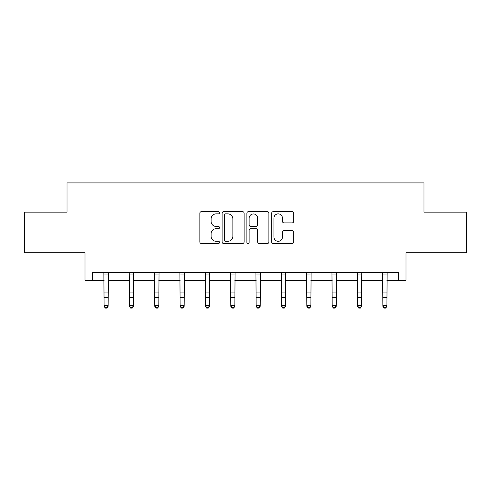 <?xml version="1.0" encoding="UTF-8"?>
<svg xmlns="http://www.w3.org/2000/svg" width="491" height="491" viewBox="0 0 491 491"><rect width="100%" height="100%" fill="white"/><g stroke="black" fill="none" stroke-linecap="round" stroke-linejoin="round"><path stroke-width="0.74" d="M219.508 212.756A1.117 1.117 0 0 0 218.391 211.639L201.445 211.639A1.596 1.596 0 0 0 199.849 213.235L199.849 241.94A1.596 1.596 0 0 0 201.445 243.53L218.391 243.53A1.117 1.117 0 0 0 219.508 242.419A1.117 1.117 0 0 0 218.391 241.302L216.2 241.302A5.1 5.1 0 0 1 211.093 236.196L211.093 233.802A5.1 5.1 0 0 1 216.2 228.702L218.391 228.702A1.117 1.117 0 0 0 219.508 227.585A1.117 1.117 0 0 0 218.391 226.468L216.2 226.468A5.1 5.1 0 0 1 211.093 221.367L211.093 218.974A5.1 5.1 0 0 1 216.2 213.873L218.391 213.873A1.117 1.117 0 0 0 219.508 212.756M92.376 280.386L92.376 272.266L398.624 272.266L398.624 280.386L406.014 280.386L406.014 252.767L466.45 252.767L466.45 212.149L423.966 212.149L423.966 182.91L67.034 182.91L67.034 212.149L24.55 212.149L24.55 252.767L84.986 252.767L84.986 280.386L104.074 280.386M292.102 222.883A1.596 1.596 0 0 0 293.698 221.288L293.698 213.235A1.596 1.596 0 0 0 292.102 211.639L273.284 211.639A1.596 1.596 0 0 0 271.695 213.235L271.695 241.94A1.596 1.596 0 0 0 273.284 243.53L292.102 243.53A1.596 1.596 0 0 0 293.698 241.94L293.698 232.212A1.596 1.596 0 0 0 292.102 230.617L284.05 230.617A1.596 1.596 0 0 0 282.454 232.212L282.454 237.036A4.266 4.266 0 0 1 278.188 241.302A4.266 4.266 0 0 1 273.923 237.036L273.923 218.139A4.266 4.266 0 0 1 278.188 213.873A4.266 4.266 0 0 1 282.454 218.139L282.454 221.288A1.596 1.596 0 0 0 284.05 222.883L292.102 222.883M244.107 213.235A1.596 1.596 0 0 0 242.511 211.639L223.693 211.639A1.596 1.596 0 0 0 222.098 213.235L222.098 241.94A1.596 1.596 0 0 0 223.693 243.53L242.511 243.53A1.596 1.596 0 0 0 244.107 241.94L244.107 213.235M248.489 211.639L267.307 211.639A1.596 1.596 0 0 1 268.902 213.235L268.902 241.94A1.596 1.596 0 0 1 267.307 243.53L259.254 243.53A1.596 1.596 0 0 1 257.658 241.94L257.658 230.297A1.596 1.596 0 0 0 256.063 228.702L250.723 228.702A1.596 1.596 0 0 0 249.127 230.297L249.127 242.419A1.117 1.117 0 0 1 248.01 243.53A1.117 1.117 0 0 1 246.893 242.419L246.893 213.235A1.596 1.596 0 0 1 248.489 211.639M108.137 280.386L129.421 280.386M133.484 280.386L154.763 280.386M158.826 280.386L180.111 280.386M184.168 280.386L205.453 280.386M209.516 280.386L230.795 280.386M234.858 280.386L256.142 280.386M260.205 280.386L281.484 280.386M285.547 280.386L306.832 280.386M310.889 280.386L332.174 280.386M336.237 280.386L357.516 280.386M361.579 280.386L382.863 280.386M386.926 280.386L398.624 280.386M225.449 213.873A1.117 1.117 0 0 0 224.332 214.99L224.332 240.185A1.117 1.117 0 0 0 225.449 241.302L227.756 241.302A5.1 5.1 0 0 0 232.863 236.196L232.863 218.974A5.1 5.1 0 0 0 227.756 213.873L225.449 213.873M257.658 218.219A4.266 4.266 0 0 0 253.393 213.953A4.266 4.266 0 0 0 249.127 218.219L249.127 224.872A1.596 1.596 0 0 0 250.723 226.468L256.063 226.468A1.596 1.596 0 0 0 257.658 224.872L257.658 218.219M103.871 272.266L104.074 305.402L108.137 305.402L108.137 306.304L106.921 308.09L106.921 307.728L105.295 307.728L105.295 308.09L106.921 308.09M106.921 307.728L108.137 305.402L108.345 272.266M105.295 308.09L104.074 306.304L104.074 305.402L105.295 307.728M129.213 272.266L129.421 305.402L133.484 305.402L133.484 306.304L132.263 308.09L132.263 307.728L130.637 307.728L130.637 308.09L132.263 308.09M132.263 307.728L133.484 305.402L133.687 272.266M130.637 308.09L129.421 306.304L129.421 305.402L130.637 307.728M154.561 272.266L154.763 305.402L158.826 305.402L158.826 306.304L157.605 308.09L157.605 307.728L155.985 307.728L155.985 308.09L157.605 308.09M157.605 307.728L158.826 305.402L159.035 272.266M155.985 308.09L154.763 306.304L154.763 305.402L155.985 307.728M179.902 272.266L180.111 305.402L184.168 305.402L184.168 306.304L182.953 308.09L182.953 307.728L181.326 307.728L181.326 308.09L182.953 308.09M182.953 307.728L184.168 305.402L184.377 272.266M181.326 308.09L180.111 306.304L180.111 305.402L181.326 307.728M205.244 272.266L205.453 305.402L209.516 305.402L209.516 306.304L208.294 308.09L208.294 307.728L206.674 307.728L206.674 308.09L208.294 308.09M208.294 307.728L209.516 305.402L209.718 272.266M206.674 308.09L205.453 306.304L205.453 305.402L206.674 307.728M230.592 272.266L230.795 305.402L234.858 305.402L234.858 306.304L233.642 308.09L233.642 307.728L232.016 307.728L232.016 308.09L233.642 308.09M233.642 307.728L234.858 305.402L235.066 272.266M232.016 308.09L230.795 306.304L230.795 305.402L232.016 307.728M255.934 272.266L256.142 305.402L260.205 305.402L260.205 306.304L258.984 308.09L258.984 307.728L257.358 307.728L257.358 308.09L258.984 308.09M258.984 307.728L260.205 305.402L260.408 272.266M257.358 308.09L256.142 306.304L256.142 305.402L257.358 307.728M281.282 272.266L281.484 305.402L285.547 305.402L285.547 306.304L284.326 308.09L284.326 307.728L282.706 307.728L282.706 308.09L284.326 308.09M284.326 307.728L285.547 305.402L285.756 272.266M282.706 308.09L281.484 306.304L281.484 305.402L282.706 307.728M306.623 272.266L306.832 305.402L310.889 305.402L310.889 306.304L309.674 308.09L309.674 307.728L308.047 307.728L308.047 308.09L309.674 308.09M309.674 307.728L310.889 305.402L311.098 272.266M308.047 308.09L306.832 306.304L306.832 305.402L308.047 307.728M331.965 272.266L332.174 305.402L336.237 305.402L336.237 306.304L335.015 308.09L335.015 307.728L333.395 307.728L333.395 308.09L335.015 308.09M335.015 307.728L336.237 305.402L336.439 272.266M333.395 308.09L332.174 306.304L332.174 305.402L333.395 307.728M357.313 272.266L357.516 305.402L361.579 305.402L361.579 306.304L360.363 308.09L360.363 307.728L358.737 307.728L358.737 308.09L360.363 308.09M360.363 307.728L361.579 305.402L361.787 272.266M358.737 308.09L357.516 306.304L357.516 305.402L358.737 307.728M382.655 272.266L382.863 305.402L386.926 305.402L386.926 306.304L385.705 308.09L385.705 307.728L384.079 307.728L384.079 308.09L385.705 308.09M385.705 307.728L386.926 305.402L387.129 272.266M384.079 308.09L382.863 306.304L382.863 305.402L384.079 307.728M108.333 272.296L103.883 272.296M108.137 292.084L104.074 292.084M108.137 297.656L104.074 297.656M108.137 274.935L104.074 274.935M133.675 272.296L129.225 272.296M133.484 292.084L129.421 292.084M133.484 297.656L129.421 297.656M133.484 274.935L129.421 274.935M159.016 272.296L154.573 272.296M158.826 292.084L154.763 292.084M158.826 297.656L154.763 297.656M158.826 274.935L154.763 274.935M184.364 272.296L179.915 272.296M184.168 292.084L180.111 292.084M184.168 297.656L180.111 297.656M184.168 274.935L180.111 274.935M209.706 272.296L205.263 272.296M209.516 292.084L205.453 292.084M209.516 297.656L205.453 297.656M209.516 274.935L205.453 274.935M235.054 272.296L230.604 272.296M234.858 292.084L230.795 292.084M234.858 297.656L230.795 297.656M234.858 274.935L230.795 274.935M260.396 272.296L255.946 272.296M260.205 292.084L256.142 292.084M260.205 297.656L256.142 297.656M260.205 274.935L256.142 274.935M285.737 272.296L281.294 272.296M285.547 292.084L281.484 292.084M285.547 297.656L281.484 297.656M285.547 274.935L281.484 274.935M311.085 272.296L306.636 272.296M310.889 292.084L306.832 292.084M310.889 297.656L306.832 297.656M310.889 274.935L306.832 274.935M336.427 272.296L331.984 272.296M336.237 292.084L332.174 292.084M336.237 297.656L332.174 297.656M336.237 274.935L332.174 274.935M361.775 272.296L357.325 272.296M361.579 292.084L357.516 292.084M361.579 297.656L357.516 297.656M361.579 274.935L357.516 274.935M387.117 272.296L382.667 272.296M386.926 292.084L382.863 292.084M386.926 297.656L382.863 297.656M386.926 274.935L382.863 274.935"/></g></svg>
